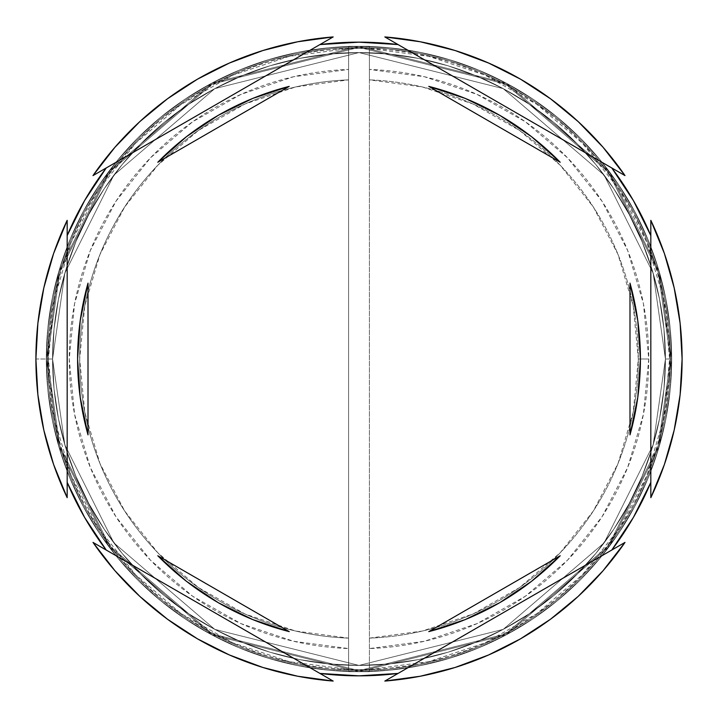 <?xml version="1.0" encoding="UTF-8"?>
<svg xmlns="http://www.w3.org/2000/svg" width="718" height="718" viewBox="0 0 718 718"><rect width="100%" height="100%" fill="white"/><g stroke="black" fill="none" stroke-linecap="round" stroke-linejoin="round"><path stroke-width="0.54" stroke-dasharray="3.59 2.69" d="M665.424 359L653.165 273.199L604.143 175.147L503.201 88.628L359 52.576L214.799 88.628L113.857 175.147L64.835 273.199L52.576 359L46.32 359L58.831 271.449L108.858 171.396L211.855 83.108L359 46.32L506.145 83.108L609.142 171.396L659.169 271.449L671.68 359L665.424 359L671.68 359L659.169 271.449L609.142 171.396L506.145 83.108L359 46.32L211.855 83.108L108.858 171.396L58.831 271.449L46.32 359L52.576 359L64.835 273.199L113.857 175.147L214.799 88.628L359 52.576L503.201 88.628L604.143 175.147L653.165 273.199L665.424 359L663.953 389.03L659.537 418.782L652.231 447.951L642.098 476.267L629.237 503.444L613.782 529.238L595.868 553.39L575.674 575.674L553.39 595.868L529.238 613.782L503.444 629.237L476.267 642.098L447.951 652.231L418.782 659.537L389.03 663.953L359 665.424L328.97 663.953L299.218 659.537L270.049 652.231L241.733 642.098L214.556 629.237L188.762 613.782L164.61 595.868L142.326 575.674L122.132 553.39L104.218 529.238L88.763 503.444L75.902 476.267L65.769 447.951L58.463 418.782L54.047 389.03L52.576 359L54.047 328.97L58.463 299.218L65.769 270.049L75.902 241.733L88.763 214.556L104.218 188.762L122.132 164.61L142.326 142.326L164.61 122.132L188.762 104.218L214.556 88.763L241.733 75.902L270.049 65.769L299.218 58.463L328.97 54.047L359 52.576L389.03 54.047L418.782 58.463L447.951 65.769L476.267 75.902L503.444 88.763L529.238 104.218L553.39 122.132L575.674 142.326L595.868 164.61L613.782 188.762L629.237 214.556L642.098 241.733L652.231 270.049L659.537 299.218L663.953 328.97L665.424 359L663.953 328.97L659.537 299.218L652.231 270.049L642.098 241.733L629.237 214.556L613.782 188.762L595.868 164.61L575.674 142.326L553.39 122.132L529.238 104.218L503.444 88.763L476.267 75.902L447.951 65.769L418.782 58.463L389.03 54.047L359 52.576L328.97 54.047L299.218 58.463L270.049 65.769L241.733 75.902L214.556 88.763L188.762 104.218L164.61 122.132L142.326 142.326L122.132 164.61L104.218 188.762L88.763 214.556L75.902 241.733L65.769 270.049L58.463 299.218L54.047 328.97L52.576 359L54.047 389.03L58.463 418.782L65.769 447.951L75.902 476.267L88.763 503.444L104.218 529.238L122.132 553.39L142.326 575.674L164.61 595.868L188.762 613.782L214.556 629.237L241.733 642.098L270.049 652.231L299.218 659.537L328.97 663.953L359 665.424L389.03 663.953L418.782 659.537L447.951 652.231L476.267 642.098L503.444 629.237L529.238 613.782L553.39 595.868L575.674 575.674L595.868 553.39L613.782 529.238L629.237 503.444L642.098 476.267L652.231 447.951L659.537 418.782L663.953 389.03L665.424 359L653.165 444.801L604.143 542.853L503.201 629.372L359 665.424L214.799 629.372L113.857 542.853L64.835 444.801L52.576 359L46.32 359A312.68 312.68 0 0 1 359 46.32A312.68 312.68 0 0 1 671.68 359A312.68 312.68 0 0 0 359 46.32A312.68 312.68 0 0 0 46.32 359A312.68 312.68 0 0 0 359 671.68A312.68 312.68 0 0 0 671.68 359A312.68 312.68 0 0 1 359 671.68A312.68 312.68 0 0 1 46.32 359L58.831 446.551L108.858 546.604L211.855 634.891L359 671.68L506.145 634.891L609.142 546.604L659.169 446.551L671.68 359L665.424 359L671.68 359L659.169 446.551L609.142 546.604L506.145 634.891L359 671.68L211.855 634.891L108.858 546.604L58.831 446.551L46.32 359L52.576 359L64.835 444.801L113.857 542.853L214.799 629.372L359 665.424L503.201 629.372L604.143 542.853L653.165 444.801L665.424 359L653.165 273.199L604.143 175.147L503.201 88.628L359 52.576L214.799 88.628L113.857 175.147L64.835 273.199L52.576 359L46.32 359L58.831 271.449L108.858 171.396L211.855 83.108L359 46.32L506.145 83.108L609.142 171.396L659.169 271.449L671.68 359L665.424 359L671.68 359L659.169 271.449L609.142 171.396L506.145 83.108L359 46.32L211.855 83.108L108.858 171.396L58.831 271.449L46.32 359L52.576 359L64.835 273.199L113.857 175.147L214.799 88.628L359 52.576L503.201 88.628L604.143 175.147L653.165 273.199L665.424 359L663.953 389.03L659.537 418.782L652.231 447.951L642.098 476.267L629.237 503.444L613.782 529.238L595.868 553.39L575.674 575.674L553.39 595.868L529.238 613.782L503.444 629.237L476.267 642.098L447.951 652.231L418.782 659.537L389.03 663.953L359 665.424L328.97 663.953L299.218 659.537L270.049 652.231L241.733 642.098L214.556 629.237L188.762 613.782L164.61 595.868L142.326 575.674L122.132 553.39L104.218 529.238L88.763 503.444L75.902 476.267L65.769 447.951L58.463 418.782L54.047 389.03L52.576 359L54.047 328.97L58.463 299.218L65.769 270.049L75.902 241.733L88.763 214.556L104.218 188.762L122.132 164.61L142.326 142.326L164.61 122.132L188.762 104.218L214.556 88.763L241.733 75.902L270.049 65.769L299.218 58.463L328.97 54.047L359 52.576L389.03 54.047L418.782 58.463L447.951 65.769L476.267 75.902L503.444 88.763L529.238 104.218L553.39 122.132L575.674 142.326L595.868 164.61L613.782 188.762L629.237 214.556L642.098 241.733L652.231 270.049L659.537 299.218L663.953 328.97L665.424 359L663.953 328.97L659.537 299.218L652.231 270.049L642.098 241.733L629.237 214.556L613.782 188.762L595.868 164.61L575.674 142.326L553.39 122.132L529.238 104.218L503.444 88.763L476.267 75.902L447.951 65.769L418.782 58.463L389.03 54.047L359 52.576L328.97 54.047L299.218 58.463L270.049 65.769L241.733 75.902L214.556 88.763L188.762 104.218L164.61 122.132L142.326 142.326L122.132 164.61L104.218 188.762L88.763 214.556L75.902 241.733L65.769 270.049L58.463 299.218L54.047 328.97L52.576 359L54.047 389.03L58.463 418.782L65.769 447.951L75.902 476.267L88.763 503.444L104.218 529.238L122.132 553.39L142.326 575.674L164.61 595.868L188.762 613.782L214.556 629.237L241.733 642.098L270.049 652.231L299.218 659.537L328.97 663.953L359 665.424L389.03 663.953L418.782 659.537L447.951 652.231L476.267 642.098L503.444 629.237L529.238 613.782L553.39 595.868L575.674 575.674L595.868 553.39L613.782 529.238L629.237 503.444L642.098 476.267L652.231 447.951L659.537 418.782L663.953 389.03L665.424 359L653.165 444.801L604.143 542.853L503.201 629.372L359 665.424L214.799 629.372L113.857 542.853L64.835 444.801L52.576 359L46.32 359A312.68 312.68 0 0 1 359 46.32A312.68 312.68 0 0 1 671.68 359A312.68 312.68 0 0 0 359 46.32A312.68 312.68 0 0 0 46.32 359A312.68 312.68 0 0 0 359 671.68A312.68 312.68 0 0 0 671.68 359A312.68 312.68 0 0 1 359 671.68A312.68 312.68 0 0 1 46.32 359L58.831 446.551L108.858 546.604L211.855 634.891L359 671.68L506.145 634.891L609.142 546.604L659.169 446.551L671.68 359L665.424 359L671.68 359L659.169 446.551L609.142 546.604L506.145 634.891L359 671.68L211.855 634.891L108.858 546.604L58.831 446.551L46.32 359L52.576 359L64.835 444.801L113.857 542.853L214.799 629.372L359 665.424L503.201 629.372L604.143 542.853L653.165 444.801L665.424 359L670.639 359L658.173 271.745L608.308 172.015L505.651 84.024L359 47.361L212.348 84.024L109.692 172.015L59.827 271.745L47.361 359L52.576 359L64.835 273.199L113.857 175.147L214.799 88.628L359 52.576L503.201 88.628L604.143 175.147L653.165 273.199L665.424 359L653.165 444.801L604.143 542.853L503.201 629.372L359 665.424L214.799 629.372L113.857 542.853L64.835 444.801L52.576 359L47.361 359L59.827 446.255L109.692 545.985L212.348 633.976L359 670.639L505.651 633.976L608.308 545.985L658.173 446.255L670.639 359L665.424 359L669.589 359A310.589 310.589 0 0 0 348.58 48.582A310.589 310.589 0 0 0 48.411 359L46.32 359A312.68 312.68 0 0 1 359 46.32A312.68 312.68 0 0 1 671.68 359A312.68 312.68 0 0 0 359 46.32A312.68 312.68 0 0 0 46.32 359L52.576 359A306.424 306.424 0 0 1 359 52.576A306.424 306.424 0 0 1 665.424 359L671.68 359A312.68 312.68 0 0 0 359 46.32A312.68 312.68 0 0 0 46.32 359L52.576 359A306.424 306.424 0 0 1 359 52.576A306.424 306.424 0 0 1 665.424 359A306.424 306.424 0 0 0 359 52.576A306.424 306.424 0 0 0 52.576 359A306.424 306.424 0 0 1 359 52.576A306.424 306.424 0 0 1 665.424 359A306.424 306.424 0 0 0 359 52.576A306.424 306.424 0 0 0 52.576 359A306.424 306.424 0 0 1 359 52.576A306.424 306.424 0 0 1 665.424 359L670.639 359L658.173 446.255L608.308 545.985L505.651 633.976L359 670.639L212.348 633.976L109.692 545.985L59.827 446.255L47.361 359L52.576 359L64.835 444.801L113.857 542.853L214.799 629.372L359 665.424L503.201 629.372L604.143 542.853L653.165 444.801L665.424 359L653.165 273.199L604.143 175.147L503.201 88.628L359 52.576L214.799 88.628L113.857 175.147L64.835 273.199L52.576 359L47.361 359L59.827 271.745L109.692 172.015L212.348 84.024L359 47.361L505.651 84.024L608.308 172.015L658.173 271.745L670.639 359L665.424 359L663.953 389.03L659.537 418.782L652.231 447.951L642.098 476.267L629.237 503.444L613.782 529.238L595.868 553.39L575.674 575.674L553.39 595.868L529.238 613.782L503.444 629.237L476.267 642.098L447.951 652.231L418.782 659.537L389.03 663.953L359 665.424L328.97 663.953L299.218 659.537L270.049 652.231L241.733 642.098L214.556 629.237L188.762 613.782L164.61 595.868L142.326 575.674L122.132 553.39L104.218 529.238L88.763 503.444L75.902 476.267L65.769 447.951L58.463 418.782L54.047 389.03L52.576 359L54.047 328.97L58.463 299.218L65.769 270.049L75.902 241.733L88.763 214.556L104.218 188.762L122.132 164.61L142.326 142.326L164.61 122.132L188.762 104.218L214.556 88.763L241.733 75.902L270.049 65.769L299.218 58.463L328.97 54.047L359 52.576L389.03 54.047L418.782 58.463L447.951 65.769L476.267 75.902L503.444 88.763L529.238 104.218L553.39 122.132L575.674 142.326L595.868 164.61L613.782 188.762L629.237 214.556L642.098 241.733L652.231 270.049L659.537 299.218L663.953 328.97L665.424 359A306.424 306.424 0 0 1 359 665.424A306.424 306.424 0 0 1 52.576 359A306.424 306.424 0 0 0 359 665.424A306.424 306.424 0 0 0 665.424 359L663.953 389.03L659.537 418.782L652.231 447.951L642.098 476.267L629.237 503.444L613.782 529.238L595.868 553.39L575.674 575.674L553.39 595.868L529.238 613.782L503.444 629.237L476.267 642.098L447.951 652.231L418.782 659.537L389.03 663.953L359 665.424L328.97 663.953L299.218 659.537L270.049 652.231L241.733 642.098L214.556 629.237L188.762 613.782L164.61 595.868L142.326 575.674L122.132 553.39L104.218 529.238L88.763 503.444L75.902 476.267L65.769 447.951L58.463 418.782L54.047 389.03L52.576 359L54.047 328.97L58.463 299.218L65.769 270.049L75.902 241.733L88.763 214.556L104.218 188.762L122.132 164.61L142.326 142.326L164.61 122.132L188.762 104.218L214.556 88.763L241.733 75.902L270.049 65.769L299.218 58.463L328.97 54.047L359 52.576L389.03 54.047L418.782 58.463L447.951 65.769L476.267 75.902L503.444 88.763L529.238 104.218L553.39 122.132L575.674 142.326L595.868 164.61L613.782 188.762L629.237 214.556L642.098 241.733L652.231 270.049L659.537 299.218L663.953 328.97L665.424 359A306.424 306.424 0 0 1 359 665.424A306.424 306.424 0 0 1 52.576 359A306.424 306.424 0 0 0 359 665.424A306.424 306.424 0 0 0 665.424 359A306.424 306.424 0 0 1 359 665.424A306.424 306.424 0 0 1 52.576 359L35.9 359A323.1 323.1 0 0 1 67.169 220.336L67.169 497.664A323.1 323.1 0 0 1 35.9 359L46.32 359A312.68 312.68 0 0 1 359 46.32A312.68 312.68 0 0 1 671.68 359A312.68 312.68 0 0 0 359 46.32A312.68 312.68 0 0 0 46.32 359A312.68 312.68 0 0 1 359 46.32A312.68 312.68 0 0 1 671.68 359A312.68 312.68 0 0 0 359 46.32A312.68 312.68 0 0 0 46.32 359A312.68 312.68 0 0 1 359 46.32A312.68 312.68 0 0 1 671.68 359A312.68 312.68 0 0 0 359 46.32A312.68 312.68 0 0 0 46.32 359A312.68 312.68 0 0 1 359 46.32A312.68 312.68 0 0 1 671.68 359A312.68 312.68 0 0 0 359 46.32A312.68 312.68 0 0 0 46.32 359A312.68 312.68 0 0 0 359 671.68A312.68 312.68 0 0 0 671.68 359A312.68 312.68 0 0 0 359 46.32A312.68 312.68 0 0 0 46.32 359L47.828 389.65L52.333 420.003L59.782 449.764L70.122 478.655L83.243 506.396L99.021 532.711L117.294 557.356L137.901 580.099L160.644 600.706L185.289 618.979L211.604 634.757L239.345 647.878L268.236 658.218L297.997 665.667L328.35 670.172L359 671.68L389.65 670.172L420.003 665.667L449.764 658.218L478.655 647.878L506.396 634.757L532.711 618.979L557.356 600.706L580.099 580.099L600.706 557.356L618.979 532.711L634.757 506.396L647.878 478.655L658.218 449.764L665.667 420.003L670.172 389.65L671.68 359A312.68 312.68 0 0 1 359 671.68A312.68 312.68 0 0 1 46.32 359L47.828 328.35L46.32 359A312.68 312.68 0 0 0 359 671.68A312.68 312.68 0 0 0 671.68 359L670.172 328.35L665.667 297.997L658.218 268.236L647.878 239.345L634.757 211.604L618.979 185.289L600.706 160.644L580.099 137.901L557.356 117.294L532.711 99.021L506.396 83.243L478.655 70.122L449.764 59.782L420.003 52.333L389.65 47.828L359 46.32L328.35 47.828L297.997 52.333L268.236 59.782L239.345 70.122L211.604 83.243L185.289 99.021L160.644 117.294L137.901 137.901L117.294 160.644L99.021 185.289L83.243 211.604L70.122 239.345L59.782 268.236L52.333 297.997L47.828 328.35L52.333 297.997L59.782 268.236L70.122 239.345L83.243 211.604L99.021 185.289L117.294 160.644L137.901 137.901L160.644 117.294L185.289 99.021L211.604 83.243L239.345 70.122L268.236 59.782L297.997 52.333L328.35 47.828L359 46.32L389.65 47.828L420.003 52.333L449.764 59.782L478.655 70.122L506.396 83.243L532.711 99.021L557.356 117.294L580.099 137.901L600.706 160.644L618.979 185.289L634.757 211.604L647.878 239.345L658.218 268.236L665.667 297.997L670.172 328.35L671.68 359L670.172 389.65L665.667 420.003L658.218 449.764L647.878 478.655L634.757 506.396L618.979 532.711L600.706 557.356L580.099 580.099L557.356 600.706L532.711 618.979L506.396 634.757L478.655 647.878L449.764 658.218L420.003 665.667L389.65 670.172L359 671.68L328.35 670.172L297.997 665.667L268.236 658.218L239.345 647.878L211.604 634.757L185.289 618.979L160.644 600.706L137.901 580.099L117.294 557.356L99.021 532.711L83.243 506.396L70.122 478.655L59.782 449.764L52.333 420.003L47.828 389.65L46.32 359L47.828 389.65L52.333 420.003L59.782 449.764L70.122 478.655L83.243 506.396L99.021 532.711L117.294 557.356L137.901 580.099L160.644 600.706L185.289 618.979L211.604 634.757L239.345 647.878L268.236 658.218L297.997 665.667L328.35 670.172L359 671.68L389.65 670.172L420.003 665.667L449.764 658.218L478.655 647.878L506.396 634.757L532.711 618.979L557.356 600.706L580.099 580.099L600.706 557.356L618.979 532.711L634.757 506.396L647.878 478.655L658.218 449.764L665.667 420.003L670.172 389.65L671.68 359A312.68 312.68 0 0 1 359 671.68A312.68 312.68 0 0 1 46.32 359A312.68 312.68 0 0 0 359 671.68A312.68 312.68 0 0 0 671.68 359L670.172 328.35L665.667 297.997L658.218 268.236L647.878 239.345L634.757 211.604L618.979 185.289L600.706 160.644L580.099 137.901L557.356 117.294L532.711 99.021L506.396 83.243L478.655 70.122L449.764 59.782L420.003 52.333L389.65 47.828L359 46.32L328.35 47.828L297.997 52.333L268.236 59.782L239.345 70.122L211.604 83.243L185.289 99.021L160.644 117.294L137.901 137.901L117.294 160.644L99.021 185.289L83.243 211.604L70.122 239.345L59.782 268.236L52.333 297.997L47.828 328.35L46.32 359L47.828 389.65L52.333 420.003L59.782 449.764L70.122 478.655L83.243 506.396L99.021 532.711L117.294 557.356L137.901 580.099L160.644 600.706L185.289 618.979L211.604 634.757L239.345 647.878L268.236 658.218L297.997 665.667L328.35 670.172L359 671.68L389.65 670.172L420.003 665.667L449.764 658.218L478.655 647.878L506.396 634.757L532.711 618.979L557.356 600.706L580.099 580.099L600.706 557.356L618.979 532.711L634.757 506.396L647.878 478.655L658.218 449.764L665.667 420.003L670.172 389.65L671.68 359A312.68 312.68 0 0 1 359 671.68A312.68 312.68 0 0 1 46.32 359A312.68 312.68 0 0 0 359 671.68A312.68 312.68 0 0 0 671.68 359L670.172 328.35L665.667 297.997L658.218 268.236L647.878 239.345L634.757 211.604L618.979 185.289L600.706 160.644L580.099 137.901L557.356 117.294L532.711 99.021L506.396 83.243L478.655 70.122L449.764 59.782L420.003 52.333L389.65 47.828L359 46.32L328.35 47.828L297.997 52.333L268.236 59.782L239.345 70.122L211.604 83.243L185.289 99.021L160.644 117.294L137.901 137.901L117.294 160.644L99.021 185.289L83.243 211.604L70.122 239.345L59.782 268.236L52.333 297.997L47.828 328.35L46.32 359A312.68 312.68 0 0 0 359 671.68A312.68 312.68 0 0 0 671.68 359A312.68 312.68 0 0 1 359 671.68A312.68 312.68 0 0 1 46.32 359A312.68 312.68 0 0 0 359 671.68A312.68 312.68 0 0 0 671.68 359L665.424 359A306.424 306.424 0 0 1 359 665.424A306.424 306.424 0 0 1 52.576 359L46.32 359A312.68 312.68 0 0 0 359 671.68A312.68 312.68 0 0 0 671.68 359L665.424 359M664.374 253.445A323.1 323.1 0 0 0 650.831 220.336L650.831 497.664L650.831 220.336A323.1 323.1 0 0 1 650.831 497.664A323.1 323.1 0 0 0 664.374 464.555M420.236 41.761A323.1 323.1 0 0 0 384.83 36.932L625.001 175.596L384.83 36.932A323.1 323.1 0 0 1 625.001 175.596A323.1 323.1 0 0 0 603.12 147.343M114.88 147.343A323.1 323.1 0 0 0 92.999 175.596L333.17 36.932L92.999 175.596A323.1 323.1 0 0 1 333.17 36.932A323.1 323.1 0 0 0 297.764 41.752M664.401 464.474A323.1 323.1 0 0 0 674.175 430.136M674.202 430.01A323.1 323.1 0 0 0 680.117 394.774M680.117 394.738A323.1 323.1 0 0 0 682.1 359M87.982 283.224L88.009 283.125A281.411 281.411 0 0 0 88.009 434.875L87.982 434.776M638.329 359A279.329 279.329 0 0 1 369.42 638.131A279.329 279.329 0 0 0 638.329 359L648.749 359A289.749 289.749 0 0 1 369.42 648.56L369.42 638.131A279.329 279.329 0 0 0 638.329 359A279.329 279.329 0 0 0 369.42 79.869L369.42 48.582L428.511 56.282L485.045 75.13L536.938 104.424L582.28 143.097L619.401 189.705L646.936 242.549L663.881 299.684L669.589 359L663.881 418.316L646.936 475.451L619.401 528.295L582.28 574.903L536.938 613.576L485.045 642.87L428.511 661.718L369.42 669.418L369.42 648.56L424.446 641.264L477.066 623.601L525.352 596.236L567.534 560.166L602.07 516.709L627.676 467.472L643.436 414.25L648.749 359L643.436 303.75L627.676 250.528L602.07 201.291L567.534 157.834L525.352 121.764L477.066 94.399L424.446 76.736L369.42 69.44A289.749 289.749 0 0 1 648.749 359L638.329 359A279.329 279.329 0 0 0 369.42 79.869A279.329 279.329 0 0 1 638.329 359L633.213 305.787L618.045 254.522L593.4 207.08L560.166 165.203L519.563 130.434L473.072 104.029L422.408 86.968L369.42 79.869L369.42 638.131L422.408 631.032L473.072 613.971L519.563 587.566L560.166 552.797L593.4 510.92L618.045 463.478L633.213 412.213L638.329 359M465.174 98.384A281.411 281.411 0 0 0 428.781 86.375L560.202 162.259A281.411 281.411 0 0 0 465.291 98.438M630.018 434.776L629.991 434.875A281.411 281.411 0 0 0 640.411 359.027M640.411 358.973A281.411 281.411 0 0 0 629.991 283.125L630.018 283.224M531.562 581.293L499.701 602.707L465.228 619.589L428.781 631.625A281.411 281.411 0 0 0 465.165 619.616M465.3 619.562A281.411 281.411 0 0 0 560.202 555.741L428.781 631.625L560.202 555.741M252.826 619.616A281.411 281.411 0 0 0 289.219 631.625L157.798 555.741A281.411 281.411 0 0 0 252.709 619.562M603.03 147.235A323.1 323.1 0 0 0 578.223 121.647M578.062 121.504A323.1 323.1 0 0 0 520.685 79.267M520.415 79.115A323.1 323.1 0 0 0 420.389 41.788M682.1 358.955A323.1 323.1 0 0 0 674.202 287.99M674.175 287.864A323.1 323.1 0 0 0 664.401 253.517M603.12 570.657A323.1 323.1 0 0 0 625.001 542.404A323.1 323.1 0 0 1 384.83 681.068A323.1 323.1 0 0 0 420.236 676.248M420.389 676.212A323.1 323.1 0 0 0 520.415 638.885M520.685 638.733A323.1 323.1 0 0 0 578.062 596.496M578.223 596.353A323.1 323.1 0 0 0 603.03 570.765M297.764 676.239A323.1 323.1 0 0 0 333.17 681.068A323.1 323.1 0 0 1 92.999 542.404A323.1 323.1 0 0 0 114.88 570.657M114.97 570.765A323.1 323.1 0 0 0 139.777 596.353M139.938 596.496A323.1 323.1 0 0 0 197.315 638.733M197.585 638.885A323.1 323.1 0 0 0 297.611 676.212M35.9 359.045A323.1 323.1 0 0 0 43.798 430.01M43.825 430.136A323.1 323.1 0 0 0 53.599 464.483M53.626 464.555A323.1 323.1 0 0 0 67.169 497.664L67.169 220.336A323.1 323.1 0 0 0 53.626 253.445M53.599 253.526A323.1 323.1 0 0 0 43.825 287.864M43.798 287.99A323.1 323.1 0 0 0 37.883 323.226M37.883 323.262A323.1 323.1 0 0 0 35.9 359M348.58 648.56L348.58 669.418L289.489 661.718L232.955 642.87L181.062 613.576L135.72 574.903L98.599 528.295L71.064 475.451L54.119 418.316L48.411 359L54.119 299.684L71.064 242.549L98.599 189.705L135.72 143.097L181.062 104.424L232.955 75.13L289.489 56.282L348.58 48.582L348.58 69.44L293.554 76.736L240.934 94.399L192.648 121.764L150.466 157.834L115.93 201.291L90.324 250.528L74.564 303.75L69.251 359L74.564 414.25L90.324 467.472L115.93 516.709L150.466 560.166L192.648 596.236L240.934 623.601L293.554 641.264L348.58 648.56A289.749 289.749 0 0 1 69.251 359A289.749 289.749 0 0 1 348.58 69.44L348.58 79.869A279.329 279.329 0 0 0 79.671 359A279.329 279.329 0 0 0 348.58 638.131L348.58 648.56L348.58 638.131A279.329 279.329 0 0 1 79.671 359A279.329 279.329 0 0 1 348.58 79.869A279.329 279.329 0 0 0 79.671 359A279.329 279.329 0 0 0 348.58 638.131L348.58 79.869L295.592 86.968L244.928 104.029L198.437 130.434L157.834 165.203L124.6 207.08L99.955 254.522L84.787 305.787L79.671 359L84.787 412.213L99.955 463.478L124.6 510.92L157.834 552.797L198.437 587.566L244.928 613.971L295.592 631.032L348.58 638.131L348.58 46.32L369.42 46.32L369.42 48.582A310.589 310.589 0 0 0 348.58 48.582L348.58 669.418A310.589 310.589 0 0 0 669.589 359L671.68 359A312.68 312.68 0 0 1 359 671.68A312.68 312.68 0 0 1 46.32 359L48.411 359A310.589 310.589 0 0 0 369.42 669.418L369.42 671.68L348.58 671.68L348.58 648.56M297.611 41.788A323.1 323.1 0 0 0 197.585 79.115M197.315 79.267A323.1 323.1 0 0 0 139.938 121.504M139.777 121.647A323.1 323.1 0 0 0 114.97 147.235M670.639 359L669.131 389.542L664.644 419.797L657.212 449.459L646.909 478.26L633.841 505.903L618.117 532.137L599.898 556.701L579.363 579.363L556.701 599.898L532.137 618.117L505.903 633.841L478.26 646.909L449.459 657.212L419.797 664.644L389.542 669.131L359 670.639L328.458 669.131L298.203 664.644L268.541 657.212L239.74 646.909L212.097 633.841L185.863 618.117L161.299 599.898L138.637 579.363L118.102 556.701L99.883 532.137L84.159 505.903L71.091 478.26L60.788 449.459L53.356 419.797L48.869 389.542L47.361 359L48.869 328.458L53.356 298.203L60.788 268.541L71.091 239.74L84.159 212.097L99.883 185.863L118.102 161.299L138.637 138.637L161.299 118.102L185.863 99.883L212.097 84.159L239.74 71.091L268.541 60.788L298.203 53.356L328.458 48.869L359 47.361L389.542 48.869L419.797 53.356L449.459 60.788L478.26 71.091L505.903 84.159L532.137 99.883L556.701 118.102L579.363 138.637L599.898 161.299L618.117 185.863L633.841 212.097L646.909 239.74L657.212 268.541L664.644 298.203L669.131 328.458L670.639 359L669.131 328.458L664.644 298.203L657.212 268.541L646.909 239.74L633.841 212.097L618.117 185.863L599.898 161.299L579.363 138.637L556.701 118.102L532.137 99.883L505.903 84.159L478.26 71.091L449.459 60.788L419.797 53.356L389.542 48.869L359 47.361L328.458 48.869L298.203 53.356L268.541 60.788L239.74 71.091L212.097 84.159L185.863 99.883L161.299 118.102L138.637 138.637L118.102 161.299L99.883 185.863L84.159 212.097L71.091 239.74L60.788 268.541L53.356 298.203L48.869 328.458L47.361 359L48.869 389.542L53.356 419.797L60.788 449.459L71.091 478.26L84.159 505.903L99.883 532.137L118.102 556.701L138.637 579.363L161.299 599.898L185.863 618.117L212.097 633.841L239.74 646.909L268.541 657.212L298.203 664.644L328.458 669.131L359 670.639L389.542 669.131L419.797 664.644L449.459 657.212L478.26 646.909L505.903 633.841L532.137 618.117L556.701 599.898L579.363 579.363L599.898 556.701L618.117 532.137L633.841 505.903L646.909 478.26L657.212 449.459L664.644 419.797L669.131 389.542L670.639 359M92.999 542.404L333.17 681.068L92.999 542.404M384.83 681.068L625.001 542.404L384.83 681.068M560.202 162.259L428.781 86.375L465.228 98.411L499.701 115.293L531.562 136.707M637.79 320.704L640.411 359L637.79 397.296M629.991 434.875L629.991 283.125L629.991 434.875M157.798 555.741L289.219 631.625L252.772 619.589L218.299 602.707L186.438 581.293M80.21 397.296L77.589 359L80.21 320.704M88.009 283.125L88.009 434.875L88.009 283.125M186.438 136.707L218.299 115.293L252.772 98.411L289.219 86.375L157.798 162.259A281.411 281.411 0 0 1 252.7 98.438M157.798 162.259L289.219 86.375A281.411 281.411 0 0 0 252.835 98.384M369.42 48.582L369.42 671.68L369.42 48.582M348.58 46.32L369.42 46.32L348.58 46.32L348.58 671.68L369.42 671.68L348.58 671.68L369.42 671.68L369.42 46.32L348.58 46.32"/><path stroke-width="1.08" d="M611.781 167.958A316.844 316.844 0 0 1 650.831 235.612L633.393 200.573L611.781 167.958M319.941 44.57A316.844 316.844 0 0 1 398.059 44.57L359 42.156L319.941 44.57M67.169 235.612A316.844 316.844 0 0 1 106.219 167.958L84.607 200.573L67.169 235.612M680.117 394.756L682.1 359A323.1 323.1 0 0 1 650.831 497.664L664.383 464.519L674.184 430.073L680.117 394.756A323.1 323.1 0 0 0 680.117 394.738M77.589 359A281.411 281.411 0 0 0 77.589 359.018A281.411 281.411 0 0 1 88.009 283.125L80.21 320.704L77.589 359L80.21 397.296L88.009 434.875A281.411 281.411 0 0 1 77.589 359M560.202 162.259L428.781 86.375A281.411 281.411 0 0 1 560.202 162.259L531.562 136.707L499.701 115.293L465.228 98.411L428.781 86.375L560.202 162.259L531.562 136.707M637.79 320.704L629.991 283.125A281.411 281.411 0 0 1 629.991 434.875L637.79 397.296L640.411 359L637.79 320.704L629.991 283.125L629.991 434.875L637.79 397.296M560.202 555.741A281.411 281.411 0 0 1 428.781 631.625L465.228 619.589L499.701 602.707L531.562 581.293L560.202 555.741L428.781 631.625L560.202 555.741L531.562 581.293M157.798 555.741L289.219 631.625A281.411 281.411 0 0 1 157.798 555.741L186.438 581.293L218.299 602.707L252.772 619.589L289.219 631.625L157.798 555.741L186.438 581.293M80.21 397.296L88.009 434.875L88.009 283.125L80.21 320.704M384.83 36.932L625.001 175.596L603.075 147.289L578.143 121.575L550.526 98.788L520.55 79.186L488.59 63.031L455.041 50.502L420.317 41.77L384.83 36.932A323.1 323.1 0 0 1 625.001 175.596L384.83 36.932M650.831 220.336L650.831 497.664L650.831 220.336A323.1 323.1 0 0 1 682.1 359L680.117 323.244L674.184 287.927L664.383 253.481L650.831 220.336M625.001 542.404L384.83 681.068L420.317 676.23L455.041 667.498L488.59 654.969L520.55 638.814L550.526 619.212L578.143 596.425L603.075 570.711L625.001 542.404A323.1 323.1 0 0 1 384.83 681.068L625.001 542.404M333.17 681.068L92.999 542.404L114.925 570.711L139.857 596.425L167.474 619.212L197.45 638.814L229.41 654.969L262.959 667.498L297.683 676.23L333.17 681.068A323.1 323.1 0 0 1 92.999 542.404L333.17 681.068M67.169 497.664L67.169 220.336L53.617 253.481L43.816 287.927L37.883 323.244L35.9 359L37.883 394.756L43.816 430.073L53.617 464.519L67.169 497.664A323.1 323.1 0 0 1 67.169 220.336L67.169 497.664M92.999 175.596L333.17 36.932L297.683 41.77L262.959 50.502L229.41 63.031L197.45 79.186L167.474 98.788L139.857 121.575L114.925 147.289L92.999 175.596A323.1 323.1 0 0 1 333.17 36.932L92.999 175.596M106.219 550.042A316.844 316.844 0 0 1 67.169 482.388L84.607 517.427L106.219 550.042M398.059 673.43A316.844 316.844 0 0 1 319.941 673.43L359 675.844L398.059 673.43M650.831 482.388A316.844 316.844 0 0 1 611.781 550.042L633.393 517.427L650.831 482.388M157.798 162.259L289.219 86.375L157.798 162.259L186.438 136.707L157.798 162.259A281.411 281.411 0 0 1 289.219 86.375L252.772 98.411L218.299 115.293L186.438 136.707M629.991 283.125L629.991 434.875M88.009 434.875L88.009 283.125"/></g></svg>
